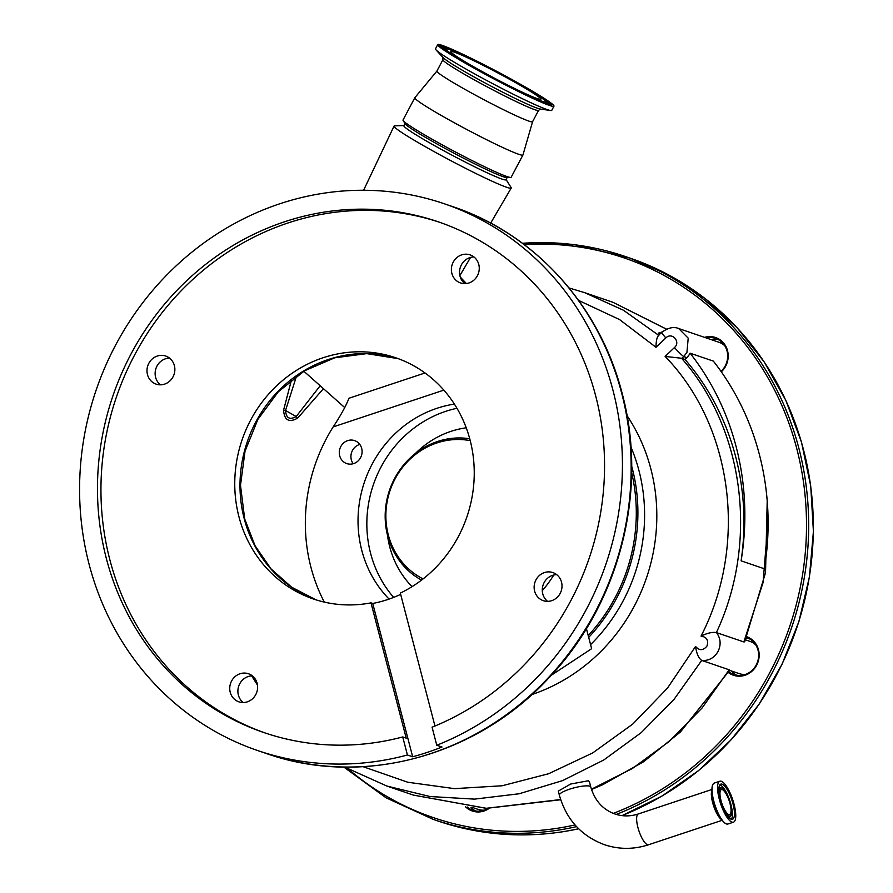 <?xml version="1.0" encoding="UTF-8"?>
<svg xmlns="http://www.w3.org/2000/svg" width="893" height="893" viewBox="0 0 893 893"><rect width="100%" height="100%" fill="white"/><g stroke="black" fill="none" stroke-linecap="round" stroke-linejoin="round"><path stroke-width="1.34" d="M590.775 787.001L589.38 781.621L588.364 780.75L570.683 784.032L558.304 791.109L559.364 795.183A16.23 3.393 165.4 0 1 571.833 788.474A16.23 3.393 165.4 0 1 589.793 786.208A16.23 3.393 165.4 0 1 590.775 787.001C594.76 800.597 602.808 809.594 614.942 813.992C622.533 816.537 630.335 816.526 638.35 813.947A16.23 4.789 71.6 0 0 637.915 827.454A16.23 4.789 71.6 0 0 647.47 844.7A16.23 4.789 71.6 0 0 648.586 844.745C633.762 849.556 619.061 849.544 604.472 844.711C581.365 836.06 566.341 819.551 559.364 795.183M734.046 804.213A21.577 6.374 71.6 0 0 719.858 781.219A21.577 6.374 71.6 0 0 719.278 799.179A21.577 6.374 71.6 0 0 733.466 822.174A21.577 6.374 71.6 0 0 734.046 804.213M732.997 803.856A18.519 5.47 71.6 0 0 720.818 784.121A18.519 5.47 71.6 0 0 720.327 799.536A18.519 5.47 71.6 0 0 732.506 819.272A18.519 5.47 71.6 0 0 732.997 803.856M724.089 809.973A14.79 4.365 71.6 0 0 730.954 815.476A14.79 4.365 71.6 0 0 730.574 803.8A14.79 4.365 71.6 0 0 721.845 788.072A14.79 4.365 71.6 0 0 719.646 796.612M730.016 803.611A13.172 3.885 71.6 0 0 721.354 789.579A13.172 3.885 71.6 0 0 720.997 800.541A13.172 3.885 71.6 0 0 729.659 814.572A13.172 3.885 71.6 0 0 730.016 803.611M591.423 789.233L632.266 768.572L669.348 741.346L702.088 707.97L729.179 669.795L701.708 660.418L674.271 699.063L641.297 732.573L603.724 760.021L562.623 780.605L519.146 793.765L474.529 799.123L430.013 796.523L386.881 786.052L413.437 795.105L486.294 808.288L560.648 799.548M560.715 799.748L486.361 808.355L413.437 795.105M363.071 766.685L407.8 782.246L454.459 788.642L502.1 785.773L548.592 773.751L592.74 752.911L632.813 724.033L667.439 688.157L695.558 646.443C699.42 650.83 703.215 650.696 706.966 646.052C708.718 640.303 706.743 636.977 701.027 636.095C707.368 633.059 712.48 631.898 716.376 632.59L716.566 632.646C720.729 638.495 721.22 644.779 718.039 651.477C714.288 657.873 708.897 660.876 701.887 660.496M695.558 646.443C696.551 653.564 698.594 658.219 701.708 660.418M701.027 636.095C748.245 544.775 732.974 426.251 665.129 356.43L674.461 347.567C681.102 341.818 671.938 331.604 665.854 337.934L655.987 347.288L619.563 319.582L578.631 300.428M323.467 388.678L297.615 418.147C289.008 422.925 284.331 420.268 283.572 410.177L291.509 379.815M755.791 644.947A16.989 15.84 -71.2 0 0 750.142 641.453L745.543 639.879M767.21 500.839L765.535 572.636L744.662 641.821L743.858 641.944L763.08 582.515L768.103 520.429M716.566 632.646L743.858 641.944M658.152 335.735L661.713 332.352A10.191 0.882 46.5 0 0 665.854 337.934M661.713 332.352C668.087 327.709 673.746 326.436 678.68 328.535L688.202 338.157L686.94 352.333L683.748 356.564A10.191 0.882 -133.5 0 1 674.461 347.567M741.112 560.849A252.339 235.261 108.8 0 0 685.02 359.455L686.851 357.624A16.989 15.84 -71.2 0 0 689.976 353.371A16.989 15.84 -71.2 0 0 690.077 353.17L713.351 361.107A265.087 247.149 108.8 0 1 759.396 454.582A265.087 247.149 108.8 0 1 764.375 568.785L741.112 560.849A265.087 247.149 108.8 0 0 736.122 446.645A265.087 247.149 108.8 0 0 690.077 353.17M724.837 345.848A16.989 15.84 -71.2 0 0 719.178 342.343L678.68 328.535M659.626 334.328A252.339 235.261 108.8 0 0 658.264 333.189L662.104 331.995M685.02 359.455L681.526 358.249C744.516 429.209 758.771 542.308 716.376 632.59M403.949 125.545L394.594 125.857A66.272 4.041 27.9 0 0 394.059 126.069A66.272 4.041 27.9 0 0 429.957 149.321A66.272 4.041 27.9 0 0 506.677 187.284A66.272 4.041 27.9 0 0 511.209 188.066A66.272 4.041 27.9 0 0 511.086 187.497L506.085 179.582M405.031 123.513L403.859 125.712A57.777 3.516 27.9 0 0 435.159 145.983A57.777 3.516 27.9 0 0 505.996 179.75L507.157 177.551M532.585 121.694L522.963 154.947A61.17 3.728 -152.1 0 1 522.941 154.991L511.164 177.249A61.17 3.728 -152.1 0 1 510.684 177.428L506.789 177.562A57.777 3.516 -152.1 0 1 436.409 143.628A57.777 3.516 -152.1 0 1 405.221 123.826L403.145 120.533A61.17 3.728 -152.1 0 1 403.022 120.019L414.798 97.772A61.17 3.728 -152.1 0 1 414.832 97.728L436.911 71.06A54.127 3.293 -152.1 0 0 436.9 71.083A54.127 3.293 -152.1 0 0 466.213 90.081A54.127 3.293 -152.1 0 0 532.574 121.705A54.127 3.293 -152.1 0 0 532.596 121.671M510.684 177.428A61.17 3.728 -152.1 0 1 436.164 141.496A61.17 3.728 -152.1 0 1 403.145 120.533M522.941 154.991A61.17 3.728 -152.1 0 1 447.94 119.238A61.17 3.728 -152.1 0 1 414.798 97.772M665.129 356.43L681.526 358.249M666.457 329.16L613.033 302.325L666.513 329.137M613.033 302.325L584.636 292.647L623.437 310.228L658.498 335.176M658.844 335.489C657.058 336.471 656.109 340.412 655.987 347.288M729.179 669.795L729.748 670.141L680.477 731.925L643.652 761.707L602.797 784.679L591.512 789.512M729.614 670.353L739.17 673.612A16.989 15.84 -71.2 0 0 745.778 674.304M296.521 376.053L285.548 410.467A53.178 3.237 27.9 0 0 296.197 416.506L320.174 385.754M283.572 410.177A16.989 1.395 -169 0 0 285.548 410.467C286.106 418.147 289.656 420.168 296.197 416.506A16.989 3.371 45 0 1 297.615 418.147M472.721 807.551L478.112 809.393A16.989 15.84 -71.2 0 0 484.72 810.074M588.699 637.401A171.623 160.014 -71.2 0 0 616.594 598.288A171.623 160.014 -71.2 0 0 631.675 466.113M588.219 635.57A169.927 158.429 -71.2 0 0 631.641 472.564M443.854 390.129L333.145 426.921A169.927 158.429 -71.2 0 0 310.931 567.245A169.927 158.429 -71.2 0 0 324.293 602.094M333.145 426.921C340.735 415.479 346.004 405.924 348.962 398.245L425.023 372.973M339.686 455.765A12.145 11.319 -71.2 0 0 346.774 463.59A12.145 11.319 -71.2 0 0 358.406 460.621A12.145 11.319 -71.2 0 0 361.698 448.442A12.145 11.319 -71.2 0 0 354.61 440.617A12.145 11.319 -71.2 0 0 342.979 443.575A12.145 11.319 -71.2 0 0 339.686 455.765M389.091 599.069A113.846 106.144 108.8 0 1 361.777 550.345A113.846 106.144 108.8 0 1 454.403 404.105M553.805 575.014A113.846 106.144 108.8 0 1 542.285 590.653M353.215 463.735A12.145 11.319 108.8 0 1 351.317 459.728A12.145 11.319 108.8 0 1 359.801 444.435M303.832 371.22L344.787 407.621M551.26 675.298L591.635 648.686L586.411 628.616M460.297 277.12L466.414 283.55M402.732 736.948L407.431 754.998A288.874 269.329 108.8 0 1 257.776 750.589A288.874 269.329 108.8 0 1 89.088 564.22A288.874 269.329 108.8 0 1 167.426 274.341A288.874 269.329 108.8 0 1 444.245 203.749A288.874 269.329 108.8 0 1 612.933 390.118A288.874 269.329 108.8 0 1 436.777 745.242L432.078 727.192A269.842 251.58 108.8 0 0 595.676 395.845A269.842 251.58 108.8 0 0 438.106 221.765A269.842 251.58 108.8 0 0 179.526 287.702A269.842 251.58 108.8 0 0 106.345 558.482A269.842 251.58 108.8 0 0 263.915 732.573A269.842 251.58 108.8 0 0 402.732 736.948L406.226 738.143L370.986 602.864L372.727 603.456L412.666 756.773A288.874 269.329 108.8 0 0 442.013 747.028L436.777 745.242M473.937 256.961A14.835 13.83 -71.2 0 0 460.007 276.171A14.835 13.83 -71.2 0 0 464.84 283.65M556.696 574.668A14.835 13.83 -71.2 0 0 542.765 593.878A14.835 13.83 -71.2 0 0 547.599 601.357M252.306 675.834A14.835 13.83 -71.2 0 0 238.375 695.044A14.835 13.83 -71.2 0 0 243.197 702.534M169.547 358.126A14.835 13.83 -71.2 0 0 155.616 377.337A14.835 13.83 -71.2 0 0 160.45 384.827M174.381 365.617A14.835 13.83 108.8 0 1 170.351 380.507A14.835 13.83 108.8 0 1 156.141 384.135A14.835 13.83 108.8 0 1 147.468 374.558A14.835 13.83 108.8 0 1 151.497 359.667A14.835 13.83 108.8 0 1 165.718 356.05A14.835 13.83 108.8 0 1 174.381 365.617M257.128 683.324A14.835 13.83 108.8 0 1 253.11 698.214A14.835 13.83 108.8 0 1 238.889 701.842A14.835 13.83 108.8 0 1 230.227 692.265A14.835 13.83 108.8 0 1 234.256 677.374A14.835 13.83 108.8 0 1 248.466 673.746A14.835 13.83 108.8 0 1 257.128 683.324M561.53 582.158A14.835 13.83 108.8 0 1 557.5 597.049A14.835 13.83 108.8 0 1 543.29 600.665A14.835 13.83 108.8 0 1 534.617 591.099A14.835 13.83 108.8 0 1 538.646 576.208A14.835 13.83 108.8 0 1 552.867 572.58A14.835 13.83 108.8 0 1 561.53 582.158M478.771 264.451A14.835 13.83 108.8 0 1 474.752 279.342A14.835 13.83 108.8 0 1 460.531 282.958A14.835 13.83 108.8 0 1 451.869 273.392A14.835 13.83 108.8 0 1 455.888 258.501A14.835 13.83 108.8 0 1 470.109 254.873A14.835 13.83 108.8 0 1 478.771 264.451M434.958 726.02L400.332 593.108A127.442 118.825 -71.2 0 0 470.053 439.948A127.442 118.825 -71.2 0 0 395.632 357.736A127.442 118.825 -71.2 0 0 273.504 388.879A127.442 118.825 -71.2 0 0 238.944 516.757A127.442 118.825 -71.2 0 0 313.365 598.98A127.442 118.825 -71.2 0 0 370.986 602.864M400.667 594.381A127.442 118.825 108.8 0 1 372.727 603.456M407.431 754.998L412.666 756.773M265.668 733.164A269.842 251.58 108.8 0 1 109.828 559.677A269.842 251.58 108.8 0 1 182.328 289.589A269.842 251.58 108.8 0 1 439.847 222.368M456.97 408.28A113.768 106.066 -71.2 0 0 380.965 467.128A113.768 106.066 -71.2 0 0 393.634 597.395M469.74 438.776A75.615 70.502 -71.2 0 0 394.561 478.559A75.615 70.502 -71.2 0 0 421.541 580.104M470.231 440.651A73.661 68.672 -71.2 0 0 394.996 479.061A73.661 68.672 -71.2 0 0 423.092 578.91M553.973 106.167L551.751 110.364A65.758 4.007 -152.1 0 1 550.613 110.52A65.758 4.007 -152.1 0 1 471.113 71.931A65.758 4.007 -152.1 0 1 436.007 49.874A65.758 4.007 -152.1 0 1 435.494 48.847L437.715 44.65A65.758 4.007 -152.1 0 1 518.353 83.082A65.758 4.007 -152.1 0 1 553.973 106.167A65.758 4.007 -152.1 0 1 473.335 67.734A65.758 4.007 -152.1 0 1 437.715 44.65M478.425 69.464A50.89 3.103 -152.1 0 1 450.865 51.604A50.89 3.103 -152.1 0 1 513.263 81.341A50.89 3.103 -152.1 0 1 540.834 99.212A50.89 3.103 -152.1 0 1 478.425 69.464M704.577 337.364A20.394 19.01 108.8 0 1 706.966 336.828A20.394 19.01 108.8 0 1 726.679 348.136A20.394 19.01 108.8 0 1 721.31 371.823M746.905 636.765A20.394 19.01 108.8 0 1 759.005 657.717A20.394 19.01 108.8 0 1 742.072 675.968A20.394 19.01 108.8 0 1 728.308 672.507M489.085 808.422A20.394 19.01 108.8 0 1 481.014 811.737A20.394 19.01 108.8 0 1 465.588 806.837M467.206 807.015A19.546 18.217 -71.2 0 0 472.922 810.308A19.546 18.217 -71.2 0 0 481.215 811A19.546 18.217 -71.2 0 0 488.091 808.399M475.612 810.989A19.546 18.217 108.8 0 1 471.002 807.395M728.811 671.692A19.546 18.217 -71.2 0 0 733.99 674.539A19.546 18.217 -71.2 0 0 742.284 675.231A19.546 18.217 -71.2 0 0 758.525 657.561A19.546 18.217 -71.2 0 0 746.604 637.546A19.546 18.217 -71.2 0 0 746.57 637.535M736.68 675.22A19.546 18.217 108.8 0 1 731.534 671.011M721.008 371.388A19.546 18.217 -71.2 0 0 727.438 352.858A19.546 18.217 -71.2 0 0 715.639 338.447A19.546 18.217 -71.2 0 0 707.345 337.755A19.546 18.217 -71.2 0 0 706.307 337.956M711.542 339.742A19.546 18.217 108.8 0 1 712.581 339.541A19.546 18.217 108.8 0 1 718.184 339.552M746.18 638.428A19.546 18.217 108.8 0 1 749.149 638.662M711.955 790.26A16.23 4.789 71.6 0 0 712.636 802.617A16.23 4.789 71.6 0 0 721.723 819.662M713.139 784.043A21.465 6.34 71.6 0 0 712.313 794.491L712.625 796.69A17.347 5.124 71.6 0 0 713.708 802.003A17.347 5.124 71.6 0 0 718.407 814.103L719.479 816.046A21.465 6.34 71.6 0 0 726.4 823.926M727.951 824.005A21.577 6.374 71.6 0 1 713.764 801.01A21.577 6.374 71.6 0 1 714.344 783.049C712.123 784.043 711.453 787.86 712.313 794.491A21.465 6.34 71.6 0 0 713.652 801.066A21.465 6.34 71.6 0 0 719.479 816.046C722.761 821.873 725.585 824.529 727.951 824.005L733.466 822.174M731.345 819.261A18.519 5.47 71.6 0 0 730.92 804.548A18.519 5.47 71.6 0 0 719.903 784.824M729.123 817.776A16.052 4.733 71.6 0 0 729.793 817.162L730.954 815.476M721.845 788.072L719.903 787.425A16.052 4.733 71.6 0 0 719.01 787.336M627.02 415.591A180.933 168.688 108.8 0 1 634.354 606.001A180.933 168.688 108.8 0 1 531.893 694.542M630.927 446.98A171.623 160.014 108.8 0 1 623.292 600.565A171.623 160.014 108.8 0 1 590.574 644.634M681.839 358.372L683.748 356.564L686.851 357.624M540.499 109.058L538.591 110.33A54.127 3.293 -152.1 0 1 472.23 78.707A54.127 3.293 -152.1 0 1 442.917 59.708L436.9 71.083M621.651 393.087A288.874 269.329 -71.2 0 0 452.974 206.729C534.874 233.966 600.029 305.998 622.175 393.512C648.519 490.983 619.329 604.204 548.894 677.843C476.471 756.594 362.056 787.392 266.494 753.558A288.874 269.329 -71.2 0 0 543.312 682.966A288.874 269.329 -71.2 0 0 621.651 393.087M244.18 518.543A127.442 118.825 108.8 0 1 277.723 391.703A127.442 118.825 108.8 0 1 398.245 358.651L366.777 353.639L334.763 357.78L304.524 370.807L278.259 391.826L257.921 419.319L245.017 451.255L240.496 485.312L244.693 518.967L255.03 545.69L270.981 568.852L291.676 587.226L315.999 599.839A127.442 118.825 108.8 0 1 244.18 518.543M466.224 427.803A92.615 86.342 -71.2 0 0 415.312 453.555M387.484 535.153A92.615 86.342 -71.2 0 0 412.064 586.645M550.613 110.52L540.399 109.046A55.913 3.405 -152.1 0 1 472.81 76.24A55.913 3.405 -152.1 0 1 442.961 57.498L436.007 49.874M474.15 68.013A63.381 3.862 -152.1 0 1 444.156 46.503A63.381 3.862 -152.1 0 1 517.538 82.803A63.381 3.862 -152.1 0 1 547.532 104.314A63.381 3.862 -152.1 0 1 474.15 68.013M440.64 46.994A62.13 3.784 -152.1 0 1 448.331 49.126M441.231 47.575A61.874 3.773 -152.1 0 1 445.205 48.646M544.295 99.904A62.13 3.784 -152.1 0 1 550.389 105.061M546.449 102.215A61.874 3.773 -152.1 0 1 549.575 104.905M446.132 51.236A57.844 3.527 -152.1 0 1 444.379 49.026C446.868 48.936 442.325 47.083 452.829 50.745C468.635 57.342 489.442 67.768 515.239 82.022C531.815 91.32 541.917 97.661 545.578 101.043L546.538 103.778A58.101 3.539 -152.1 0 1 546.471 103.923M546.605 103.108A57.844 3.527 -152.1 0 1 543.792 102.907M443.788 49.595A58.101 3.539 -152.1 0 1 443.866 49.45L443.051 49.807M476.471 68.806A56.583 3.449 -152.1 0 1 449.704 49.595A56.583 3.449 -152.1 0 1 515.216 82.011A56.583 3.449 -152.1 0 1 541.984 101.21A56.583 3.449 -152.1 0 1 476.471 68.806M348.471 769.186A295.672 275.669 -71.2 0 0 558.739 828.057A295.672 275.669 -71.2 0 0 575.025 824.942M613.29 813.378A295.672 275.669 -71.2 0 0 802.84 477.811A295.672 275.669 -71.2 0 0 524.213 244.615M343.805 767.065L386.033 797.795L433.295 819.417A297.369 277.254 -71.2 0 0 559.498 829.932A297.369 277.254 -71.2 0 0 576.565 826.628M616.282 814.416A297.369 277.254 -71.2 0 0 808.645 530.33A297.369 277.254 -71.2 0 0 625.256 256.492A297.369 277.254 -71.2 0 0 522.438 243.287M578.686 828.804L564.242 831.528C520.965 838.315 478.871 834.81 437.95 821.002A297.369 277.254 -71.2 0 0 564.153 831.517A297.369 277.254 -71.2 0 0 578.664 828.782M621.941 815.61A297.369 277.254 -71.2 0 0 813.311 531.357A297.369 277.254 -71.2 0 0 629.911 258.088L574.634 244.738L522.416 243.264M638.35 813.947L711.944 789.479M648.586 844.745L722.18 820.287M714.344 783.049L719.858 781.219M459.873 275.602L470.533 257.441M490.659 223.116L511.209 188.066M386.881 786.052L344.665 767.076M257.485 685.098L251.659 675.856M363.607 190.265L394.059 126.069M584.636 292.647L569.075 287.97M452.974 206.729L444.245 203.749M266.494 753.558L257.776 750.589M538.591 110.33L532.574 121.705M442.895 57.42L442.917 59.708M440.517 47.184L440.45 46.749C441.242 48.512 452.494 55.6 474.183 68.024C496.151 80.225 516.054 90.439 533.88 98.643C556.172 108.332 549.039 104.057 550.702 105.084L550.3 105.274M546.538 103.778L546.706 104.648M622.041 815.622L661.791 796.199L698.493 770.67L731.278 739.638L759.363 703.863L782.089 664.169L798.922 621.506L809.438 576.9L813.411 531.413L810.732 486.105L801.467 442.068L785.84 400.354L764.218 361.944L737.116 327.764L705.169 298.619L669.147 275.2L629.911 258.088M437.95 821.002L433.295 819.417"/></g></svg>

